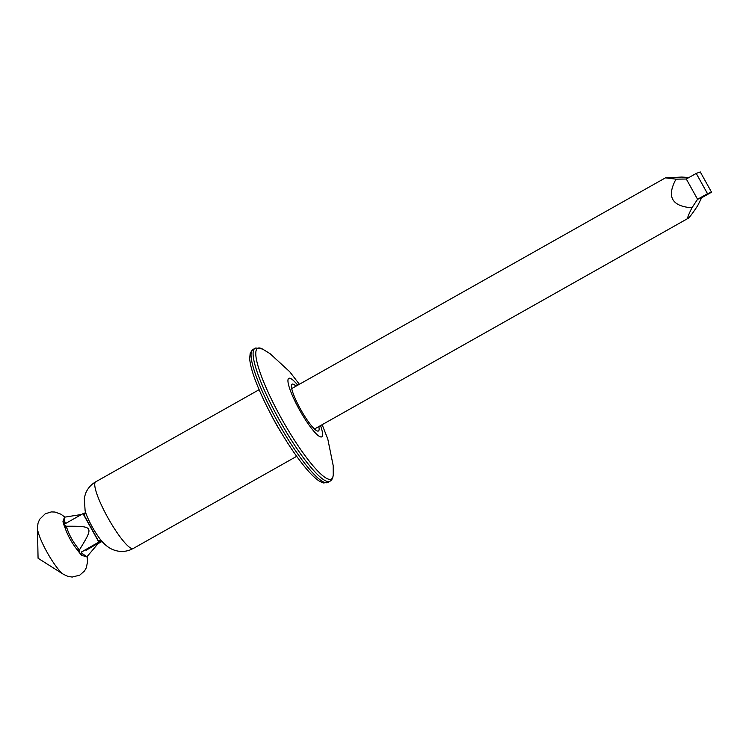 <?xml version="1.0" encoding="UTF-8"?>
<svg xmlns="http://www.w3.org/2000/svg" width="749" height="749" viewBox="0 0 749 749"><rect width="100%" height="100%" fill="white"/><g stroke="black" fill="none" stroke-linecap="round" stroke-linejoin="round"><path stroke-width="1.12" d="M95.694 481.841C90.994 484.537 87.614 488.451 85.536 493.582L84.281 498.057L85.124 510.837A22.582 4.138 60.6 0 0 102.987 542.519C106.349 546.021 109.766 548.427 113.239 549.757C118.735 551.891 124.278 551.994 129.867 550.047L133.266 548.483A38.246 7.013 -119.4 0 1 133.069 548.568A38.246 7.013 -119.4 0 1 108.09 518.102A38.246 7.013 -119.4 0 1 95.694 481.841L259.117 389.695M296.033 386.166A26.861 4.925 60.6 0 0 292.213 384.125A26.861 4.925 60.6 0 0 292.073 384.19A26.861 4.925 60.6 0 0 300.976 410.003A26.861 4.925 60.6 0 0 318.456 430.984A26.861 4.925 60.6 0 0 318.821 426.574M701.616 197.802L697.572 199.281L686.299 179.02L696.233 173.422L707.505 193.682L711.55 192.203L701.616 197.802L697.665 205.713C692.666 213.25 689.501 217.453 688.162 218.305C686.927 218.867 688.191 215.366 691.945 207.801C671.797 206.303 666.479 196.753 676.001 179.151L665.486 177.85L681.721 177.064L689.043 177.476M64.451 517.203L62.963 521.613A23.191 4.251 60.6 0 0 63.244 522.69A23.191 4.251 60.6 0 0 64.414 526.229A23.191 4.251 60.6 0 0 64.976 527.652C67.775 535.685 71.941 543.165 77.475 550.112A23.191 4.251 60.6 0 0 78.42 551.395A23.191 4.251 60.6 0 0 80.92 554.447A2.032 1.292 141.8 0 1 81.688 552.603A17.414 3.193 -119.4 0 1 81.295 552.088C104.514 539.458 104.542 539.449 86.004 550.365M64.021 524.806A19.334 3.539 60.6 0 0 64.414 526.229A2.032 1.526 162.9 0 0 66.483 526.753A17.414 3.193 -119.4 0 1 66.333 526.238L63.843 524.478L83.008 513.664L98.831 542.098L81.295 552.088M79.731 552.884A19.334 3.539 60.6 0 0 80.92 554.447A23.191 4.251 60.6 0 0 81.735 555.337A2.032 1.432 142.1 0 1 82.493 553.633A18.528 0.992 -130.7 0 0 81.688 552.603M81.735 555.337L86.809 556.91M97.988 543.699L102.014 541.433M98.831 542.098L101.686 541.059M64.976 527.652A2.032 1.395 162.8 0 0 66.839 527.914L66.483 526.753M66.333 526.238C93.737 526.201 93.822 526.341 79.469 549.85A17.414 3.193 -119.4 0 1 79.094 549.42A2.032 1.451 -40.3 0 0 78.42 551.395A19.334 3.539 60.6 0 0 79.478 552.584L79.666 552.902M79.469 549.85L79.478 552.584M79.094 549.42A18.528 0.562 -132.1 0 0 78.261 548.437A2.032 1.311 -40.4 0 0 77.475 550.112M65.435 523.57A17.414 3.193 -119.4 0 1 65.257 523.074A2.032 1.376 -19.5 0 1 63.244 522.69A19.334 3.539 60.6 0 0 63.88 524.403M65.257 523.074A18.528 0.768 -107.4 0 0 64.835 521.903A2.032 1.517 -19.7 0 1 62.963 521.613M85.695 512.691L83.008 513.664M100.609 539.739L98.447 540.956L83.813 514.657L85.957 513.449M98.447 540.956L100.881 540.066M711.55 192.203L700.278 171.942L696.233 173.422M707.505 193.682L697.572 199.281L691.945 207.801M676.001 179.151L686.299 179.02M271.353 415.115A38.246 7.013 60.6 0 0 281.268 432.697M255.006 348.332A76.295 13.988 60.6 0 0 280.295 421.668A76.295 13.988 60.6 0 0 329.953 481.251C331.985 480.081 333.08 477.834 333.239 474.52A75.031 13.754 -119.4 0 1 281.418 418.429A75.031 13.754 -119.4 0 1 258.031 348.126A75.031 13.754 -119.4 0 1 262.468 349.015L255.793 347.967L252.937 349.502A76.295 13.988 -119.4 0 0 278.235 422.829A76.295 13.988 -119.4 0 0 327.884 482.422L329.953 481.251M297.746 385.192A33.574 6.151 60.6 0 0 288.945 378.264A33.574 6.151 60.6 0 0 299.413 409.722A33.574 6.151 60.6 0 0 318.409 435.731A33.574 6.151 60.6 0 0 320.535 425.601M98.84 542.697L86.856 556.863L82.493 553.633M63.543 574.38L38.068 558.248L37.45 528.111A28.059 5.14 60.6 0 0 47.459 552.949A28.059 5.14 60.6 0 0 63.543 574.38L68.084 576.44L72.194 577.058L79.797 575.129L84.553 570.907L86.35 567.714L87.605 561.413L87.109 556.573M78.261 548.437C73.121 542.126 69.311 535.292 66.839 527.914M64.835 521.903L64.358 517.259M133.266 548.483L296.688 456.328M262.468 349.015L269.996 353.612L289.732 371.738L299.385 384.274M322.164 424.683L327.837 439.232L333.193 465.606L333.239 474.52M327.884 482.422L323.512 482.946L320.169 481.607C316.724 479.641 312.614 475.933 307.839 470.503C297.962 459.118 287.597 443.914 276.727 424.898C269.228 411.641 263.011 399.077 258.059 387.186C252.947 374.809 250.157 365.278 249.679 358.593L250.203 353.004L252.937 349.502M314.496 429.008L688.162 218.305M291.707 388.6L665.384 177.897M37.45 528.111L38.03 523.148L39.641 519.319L45.221 513.805L51.288 511.923L54.958 512.035L60.997 514.226L64.863 517.138M81.575 514.469L64.554 517.184"/></g></svg>

